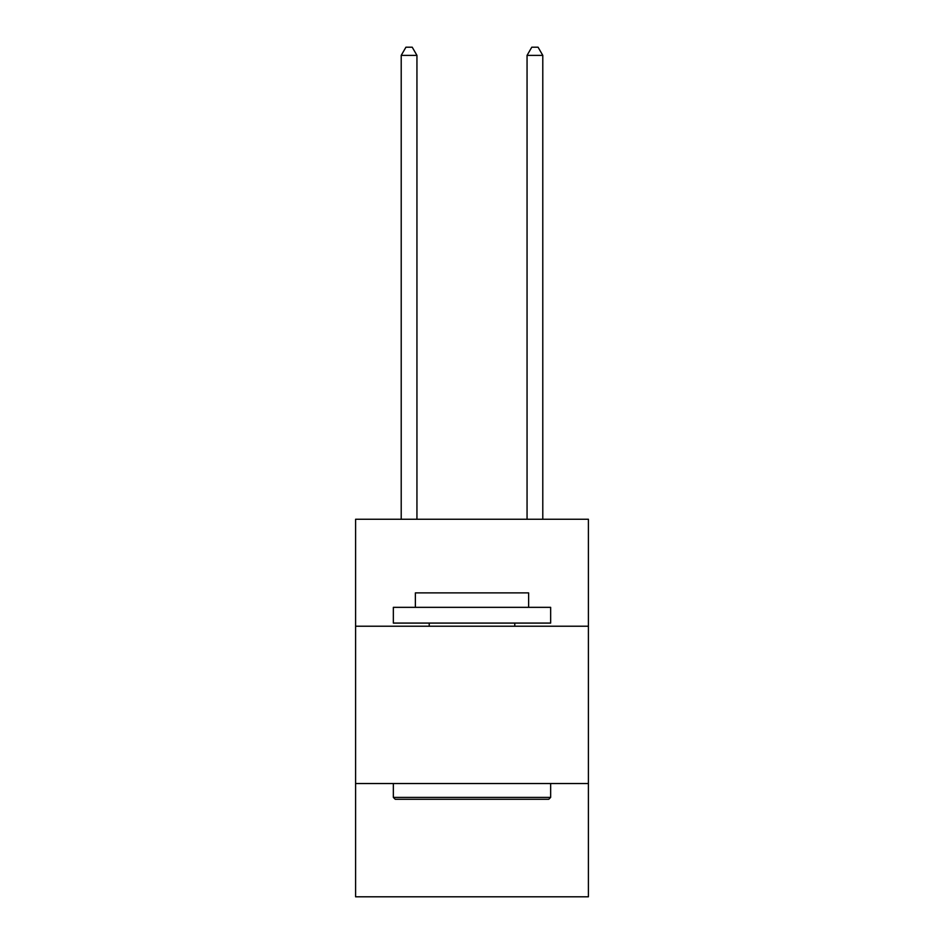 <?xml version="1.0" encoding="UTF-8"?>
<svg xmlns="http://www.w3.org/2000/svg" width="944" height="944" viewBox="0 0 944 944"><rect width="100%" height="100%" fill="white"/><g stroke="black" fill="none" stroke-linecap="round" stroke-linejoin="round"><path stroke-width="1.42" d="M355.593 626.226L588.407 626.226L588.407 519.259L355.593 519.259L355.593 896.8L588.407 896.8L588.407 783.532L355.593 783.532M588.407 783.532L588.407 626.226M395.229 799.273L393.341 797.385L550.659 797.385L548.771 799.273L395.229 799.273M550.659 607.346L550.659 623.075L393.341 623.075L393.341 607.346L550.659 607.346M415.372 607.346L415.372 592.879L528.628 592.879L528.628 607.346M550.659 783.532L550.659 797.385M393.341 783.532L393.341 797.385M514.787 623.075L514.787 626.226M429.213 623.075L429.213 626.226M416.941 519.259L416.941 55.377L401.212 55.377L401.212 519.259M401.212 55.377L405.932 47.2L412.221 47.2L416.941 55.377M542.788 519.259L542.788 55.377L527.059 55.377L527.059 519.259M527.059 55.377L531.779 47.2L538.068 47.2L542.788 55.377"/></g></svg>
